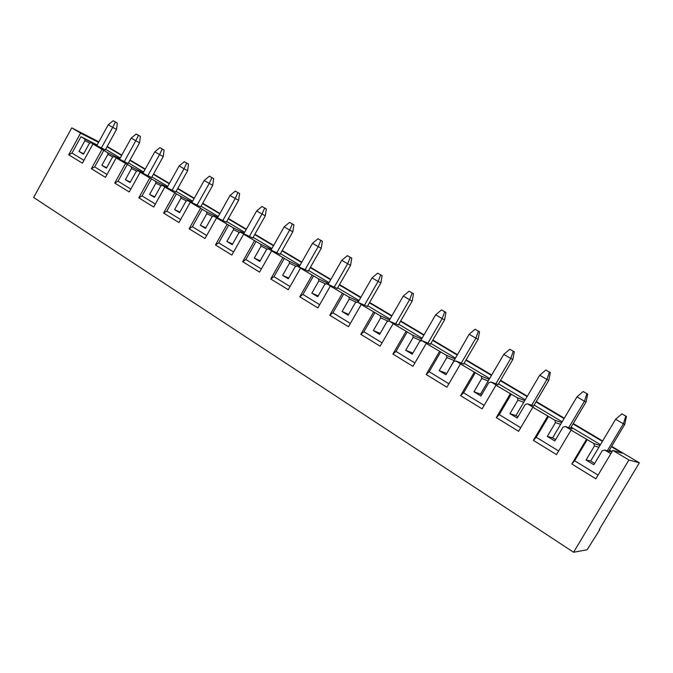 <?xml version="1.0" encoding="UTF-8"?>
<svg xmlns="http://www.w3.org/2000/svg" width="673" height="673" viewBox="0 0 673 673"><rect width="100%" height="100%" fill="white"/><g stroke="black" fill="none" stroke-linecap="round" stroke-linejoin="round"><path stroke-width="1.01" d="M598.903 447.251L594.452 445.947L586.065 459.995L590.692 461.005L615.602 419.287L621.902 413.853L625.797 416.091L623.383 423.805L615.602 419.287M608.72 451.196L624.729 424.419L626.462 416.427L621.902 413.853M607.256 450.775L623.383 423.805L624.729 424.419M625.797 416.091L626.462 416.427M555.587 439.671L552.626 437.871L576.963 396.851L583.163 391.526L586.915 393.688L584.45 401.209L576.963 396.851M570.46 428.221L586.057 401.974L587.706 394.1L583.163 391.526M568.744 427.649L584.45 401.209L586.057 401.974M586.915 393.688L587.706 394.1M517.941 416.806L515.922 415.578L539.712 375.231L545.82 370.015L549.437 372.102L546.939 379.429L539.712 375.231M533.554 406.097L548.781 380.338L550.346 372.573L545.82 370.015M531.62 405.382L546.939 379.429L548.781 380.338M549.437 372.102L550.346 372.573M481.666 394.765L480.522 394.067L503.791 354.385L509.806 349.262L513.297 351.272L510.765 358.431L503.791 354.385M497.953 384.771L512.818 359.466L514.315 351.819L509.806 349.262M495.799 383.921L510.765 358.431L512.818 359.466M513.297 351.272L514.315 351.819M446.687 373.507L469.131 334.262L475.045 329.24L478.419 331.175L475.853 338.166L469.131 334.262M463.579 364.194L478.108 339.318L479.538 331.781L475.045 329.24M461.232 363.218L475.853 338.166L478.108 339.318M478.419 331.175L479.538 331.781M420.44 341.051L435.65 314.829L441.48 309.9L444.735 311.776L442.153 318.598L435.65 314.829M430.375 344.332L444.592 319.86L445.947 312.423L441.48 309.9M427.851 343.23L442.153 318.598L444.592 319.86M444.735 311.776L445.947 312.423M388.868 321.071L403.304 296.053L409.049 291.207L412.196 293.024L409.588 299.695L403.304 296.053M398.29 325.135L412.196 301.058L413.491 293.731L409.049 291.207M395.589 323.932L409.588 299.695L412.196 301.058M412.196 293.024L413.491 293.731M357.994 302.337L372.026 277.899L377.696 273.145L380.733 274.895L378.1 281.423L372.026 277.899M367.256 306.568L380.876 282.879L382.113 275.644L377.696 273.145M364.404 305.264L378.1 281.423L380.876 282.879M380.733 274.895L382.113 275.644M328.062 284.343L341.775 260.333L347.361 255.664L350.296 257.364L347.655 263.749L341.775 260.333M337.223 288.616L350.574 265.288L351.752 258.154L347.361 255.664M334.229 287.22L347.655 263.749L350.574 265.288M350.296 257.364L351.752 258.154M299.081 266.937L312.499 243.332L317.993 238.747L320.844 240.387L318.186 246.638L312.499 243.332M308.158 271.236L321.24 248.27L322.367 241.22L317.993 238.747M305.029 269.755L318.186 246.638L321.24 248.27M320.844 240.387L322.367 241.22M271.009 250.078L284.141 226.877L289.567 222.368L292.326 223.958L289.651 230.073L284.141 226.877M280.01 254.402L292.831 231.781L293.908 224.824L289.567 222.368M276.754 252.846L289.651 230.073L292.831 231.781M292.326 223.958L293.908 224.824M243.803 233.758L256.665 210.927L262.016 206.493L264.691 208.033L262.007 214.022L256.665 210.927M252.72 238.099L265.305 215.797L266.331 208.941L262.016 206.493M249.355 236.459L262.007 214.022L265.305 215.797M264.691 208.033L266.331 208.941M217.429 217.943L230.031 195.464L235.306 191.107L237.906 192.604L235.214 198.476L230.031 195.464M226.271 222.283L238.612 200.31L239.596 193.538L235.306 191.107M222.797 220.576L235.214 198.476L238.612 200.31M237.906 192.604L239.596 193.538M191.847 202.598L204.205 180.473L209.412 176.183L211.928 177.63L209.227 183.393L204.205 180.473M200.621 206.948L212.735 185.285L213.669 178.597L209.412 176.183M197.046 205.181L209.227 183.393L212.735 185.285M211.928 177.63L213.669 178.597M167.022 187.725L179.144 165.928L184.284 161.705L186.724 163.11L184.015 168.755L179.144 165.928M175.72 192.066L187.616 170.706L188.516 164.103L184.284 161.705M172.061 190.24L184.015 168.755L187.616 170.706M186.724 163.11L188.516 164.103M142.92 173.281L154.815 151.804L159.888 147.648L162.26 149.019L159.551 154.554L154.815 151.804M151.551 177.622L163.236 156.557L164.094 150.037L159.888 147.648M147.808 175.737L159.551 154.554L163.236 156.557M162.26 149.019L164.094 150.037M119.516 159.257L131.193 138.091L136.198 134.003L138.495 135.323L135.786 140.758L131.193 138.091M128.072 163.589L139.555 142.811L140.371 136.375L136.198 134.003M124.253 161.655L135.786 140.758L139.555 142.811M138.495 135.323L140.371 136.375M96.769 145.629L108.244 124.766L113.182 120.736L115.419 122.032L112.711 127.357L108.244 124.766M105.257 149.961L116.547 129.46L117.329 123.092L113.182 120.736M101.371 147.976L112.711 127.357L116.547 129.46M115.419 122.032L117.329 123.092M105.291 149.894L90.956 142.668L89.416 143.307L83.452 154.167L79.01 151.467L84.949 140.632L84.705 138.932L97.005 145.208M599.853 529.516L587.134 549.765L573.581 552.264L628.919 459.995L639.35 462.814L599.256 529.575L599.853 529.516L599.45 529.256M89.862 143.13L84.949 140.632M83.679 153.755L79.01 151.467M84.705 138.932L80.979 136.703L72.011 153.049L83.94 160.351M72.011 153.049L68.713 154.782L82.384 163.177L92.916 144.005L94.733 144.931L90.956 142.668M92.916 144.005L107.638 152.653L119.76 158.803M101.993 149.44L91.385 168.713L105.459 177.361L116.177 157.928L117.96 158.828L114.073 156.498L128.106 163.522M116.177 157.928L131.252 166.778L143.189 172.793M125.531 163.522L114.73 183.064L129.224 191.973L140.135 172.263L141.885 173.138L137.881 170.74L151.585 177.554M140.135 172.263L155.572 181.331L167.308 187.203M149.768 178.025L138.781 197.845L153.713 207.023L164.826 187.035L166.534 187.885L162.412 185.42L175.762 191.99M164.826 187.035L180.65 196.331L192.158 202.043M174.753 192.974L163.564 213.08L178.959 222.544L190.282 202.262L191.948 203.086L187.691 200.546L200.663 206.872M190.282 202.262L206.502 211.793L217.766 217.337M200.52 208.386L189.113 228.778L204.996 238.545L216.529 217.968L218.153 218.767L213.762 216.142L226.321 222.199M216.529 217.968L233.161 227.743L244.164 233.11M227.095 224.294L215.469 244.98L231.857 255.059L243.618 234.179L245.191 234.944L240.665 232.235L252.779 238.006M243.618 234.179L260.687 244.215L271.404 249.38M254.529 240.707L242.675 261.704L259.593 272.102L271.589 250.911L273.103 251.643L268.426 248.842L280.061 254.301M271.589 250.911L289.112 261.217L299.519 266.163M282.845 257.65L270.765 278.967L288.246 289.71L300.478 268.199L301.933 268.889L297.104 266.003L308.226 271.126M300.478 268.199L318.472 278.782L328.542 283.501M312.112 275.164L299.779 296.801L317.849 307.906L330.334 286.067L331.73 286.715L326.733 283.728L337.299 288.498M330.334 286.067L348.824 296.944L358.532 301.403M342.364 293.268L329.778 315.242L348.463 326.725L361.208 304.541L362.537 305.147L357.371 302.051L367.332 306.434M361.208 304.541L380.22 315.721L389.532 319.911M373.65 311.986L360.804 334.313L380.136 346.191L393.15 323.654L394.412 324.209L389.061 321.013L398.374 324.983M393.15 323.654L412.709 335.162L421.601 339.049M406.029 331.36L392.906 354.048L412.928 366.348L426.219 343.44L427.397 343.945L421.862 340.639L430.476 344.164M426.219 343.44L446.35 355.285L454.788 358.852M439.562 351.424L426.152 374.474L446.889 387.219L460.483 363.942L461.569 364.396L455.84 360.964L463.689 364.009M460.483 363.942L481.212 376.148L489.153 379.353M474.305 372.211L460.593 395.648L482.095 408.864L495.993 385.192L496.994 385.579L491.046 382.028L498.087 384.552M495.993 385.192L517.36 397.768L524.763 400.578M510.327 393.772L496.304 417.596L518.605 431.3L532.823 407.232L533.723 407.56L527.556 403.867L533.714 405.836M532.823 407.232L554.855 420.204L561.694 422.577M547.704 416.133L533.353 440.369L556.504 454.595L571.057 430.106L571.848 430.367L565.446 426.531L572.134 428.785L570.654 427.902M571.057 430.106L593.796 443.499L599.996 445.433M608.964 450.792L610.504 451.709L604.783 450.069L602.293 450.649L593.872 464.749L586.065 459.995M610.865 453.711L604.783 450.069M612.11 451.617L609.427 450.01M600.459 444.66L571.108 427.136M562.157 421.794L534.16 405.087M525.251 399.762L498.516 383.812M489.641 378.512L464.118 363.277M455.285 358.002L430.888 343.44M422.097 338.191L398.778 324.277M390.029 319.052L367.727 305.744M359.029 300.545L337.686 287.808M329.03 282.643L308.604 270.453M299.998 265.313L280.439 253.637M271.884 248.53L253.149 237.35M244.644 232.269L226.683 221.552M218.229 216.504L201.017 206.232M192.621 201.219L176.107 191.368M167.762 186.387L151.93 176.932M143.635 171.985L128.442 162.916M120.206 157.995L105.627 149.297M97.139 144.956L80.979 136.703M573.581 552.264L33.65 197.492L71.759 127.862L98.847 141.852M628.919 459.995L612.834 450.405L622.264 453.207L611.387 446.737M586.511 439.351L571.814 464.008L595.857 478.789L612.834 450.405M68.713 154.782L80.583 133.128L71.759 127.862M639.35 462.814L611.631 446.334M602.646 440.992L573.253 423.519M564.302 418.194L536.263 401.52M527.338 396.22L500.577 380.304M491.694 375.021L466.128 359.828M457.287 354.57L432.865 340.05M424.057 334.817L400.713 320.937M391.947 315.73L369.62 302.455M360.905 297.273L339.545 284.57M330.872 279.421L310.421 267.257M301.807 262.134L282.223 250.491M273.659 245.401L254.899 234.246M246.377 229.182L228.399 218.498M219.936 213.467L202.708 203.221M194.295 198.215L177.765 188.39M169.411 183.426L153.553 174.004M145.259 169.066L130.04 160.023M121.796 155.118L107.2 146.436M98.552 142.382L80.583 133.128M602.402 441.395L573.017 423.914M564.067 418.589L536.028 401.916M527.11 396.607L500.35 380.691M491.467 375.408L465.909 360.206M457.06 354.949L432.646 340.42M423.839 335.188L400.494 321.307M391.736 316.091L369.41 302.816M360.703 297.634L339.335 284.931M330.67 279.775L310.228 267.61M301.605 262.487L282.029 250.844M273.457 245.746L254.705 234.591M246.192 229.527L228.214 218.834M219.751 213.804L202.514 203.549M194.11 198.552L177.588 188.718M169.226 183.754L153.377 174.324M145.074 169.386L129.872 160.342M121.62 155.438L107.024 146.756M571.814 464.008L574.633 460.761L598.061 475.104M590.692 461.005L594.671 463.419M574.633 460.761L587.251 439.578M594.452 445.947L593.796 443.499M533.353 440.369L536.238 437.257L558.649 450.977M552.626 437.871L547.292 436.407L554.813 440.975L563.032 427.128L565.446 426.531M536.238 437.257L548.562 416.436M560.643 424.352L555.477 422.594L554.855 420.204M496.304 417.596L499.24 414.61L520.709 427.75M515.922 415.578L509.941 413.676L517.184 418.084L525.226 404.465L527.556 403.867M499.24 414.61L511.287 394.134M523.771 402.277L517.941 400.107L517.36 397.768M460.593 395.648L463.588 392.771L484.148 405.365M480.522 394.067L473.943 391.779L480.926 396.027L488.783 382.634L491.046 382.028M463.588 392.771L475.365 372.64M488.194 380.985L481.767 378.428L481.212 376.148M426.152 374.474L429.189 371.715L448.899 383.787M446.359 373.305L439.225 370.646L445.963 374.752L453.644 361.578L455.84 360.964M429.189 371.715L440.706 351.912M453.863 360.434L446.872 357.514L446.35 355.285M392.906 354.048L395.985 351.39L414.888 362.966M412.886 353.073L405.718 350.263L412.221 354.217L419.733 341.253L421.862 340.639M395.985 351.39L407.258 331.898M420.709 340.588L413.205 337.341L412.709 335.162M360.804 334.313L363.916 331.755L382.062 342.86M380.228 333.379L373.355 330.569L379.639 334.388L387 321.635L389.061 321.013M363.916 331.755L374.954 312.575M388.304 321.24L380.682 317.849L380.22 315.721M329.778 315.242L332.925 312.777L350.347 323.444M348.681 314.325L342.086 311.54L348.16 315.233L355.369 302.682L357.371 302.051M332.925 312.777L343.735 293.899M356.505 302.32L349.262 299.022L348.824 296.944M299.779 296.801L302.951 294.429L319.692 304.684M318.194 295.893L311.851 293.15L317.723 296.717L324.79 284.359L326.733 283.728M302.951 294.429L313.551 275.837M325.799 284.031L318.884 280.818L318.472 278.782M270.765 278.967L273.961 276.679L290.055 286.53M288.717 278.058L282.61 275.35L288.288 278.807L295.211 266.634L297.104 266.003M273.961 276.679L284.343 258.365M296.112 266.331L289.499 263.21L289.112 261.217M242.675 261.704L245.889 259.5L261.368 268.973M260.19 260.788L254.301 258.129L259.803 261.477L266.584 249.481L268.426 248.842M245.889 259.5L256.077 241.456M267.391 249.203L261.057 246.167L260.687 244.215M215.469 244.98L218.708 242.852L233.598 251.971M232.572 244.055L226.885 241.447L232.21 244.686L238.865 232.866L240.665 232.235M218.708 242.852L228.694 225.076M239.596 232.606L233.514 229.661L233.161 227.743M189.113 228.778L192.36 226.725L206.704 235.5M205.812 227.836L200.327 225.287L205.484 228.425L212.012 216.782L213.762 216.142M192.36 226.725L202.169 209.202M212.685 216.538L206.83 213.669L206.502 211.793M163.564 213.08L166.828 211.095L180.633 219.541M179.884 212.121L174.576 209.614L179.582 212.66L185.992 201.185L187.691 200.546M166.828 211.095L176.452 193.816M186.598 200.949L180.961 198.165L180.65 196.331M138.781 197.845L142.053 195.927L155.354 204.07M154.74 196.869L149.599 194.421L154.462 197.374L160.746 186.059L162.412 185.42M142.053 195.927L151.501 178.892M161.31 185.841L155.875 183.132L155.572 181.331M114.73 183.064L118.019 181.205L130.84 189.063M130.352 182.072L125.371 179.674L130.082 182.543L136.266 171.379L137.881 170.74M118.019 181.205L127.298 164.414M136.779 171.178L131.529 168.544L131.252 166.778M91.385 168.713L94.683 166.921L107.041 174.492M106.671 167.703L101.85 165.365L106.427 168.149L112.492 157.137L114.073 156.498M94.683 166.921L103.802 150.357M112.971 156.944L107.899 154.386L107.638 152.653M107.899 154.386L101.85 165.365M131.529 168.544L125.371 179.674M155.875 183.132L149.599 194.421M180.961 198.165L174.576 209.614M206.83 213.669L200.327 225.287M233.514 229.661L226.885 241.447M261.057 246.167L254.301 258.129M289.499 263.21L282.61 275.35M318.884 280.818L311.851 293.15M349.262 299.022L342.086 311.54M380.682 317.849L373.355 330.569M413.205 337.341L405.718 350.263M446.872 357.514L439.225 370.646M481.767 378.428L473.943 391.779M517.941 400.107L509.941 413.676M555.477 422.594L547.292 436.407"/></g></svg>
